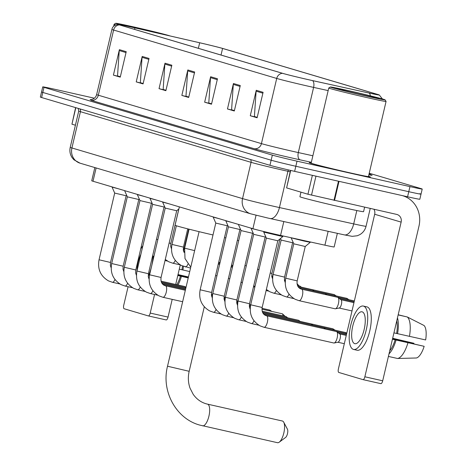 <?xml version="1.0" encoding="UTF-8"?>
<svg xmlns="http://www.w3.org/2000/svg" width="466" height="466" viewBox="0 0 466 466"><rect width="100%" height="100%" fill="white"/><g stroke="black" fill="none" stroke-linecap="round" stroke-linejoin="round"><path stroke-width="0.7" d="M337.361 233.344L334.169 246.957A19.619 0.443 -166.8 0 1 324.907 245.174L280.567 235.417A19.619 0.443 -166.8 0 1 277.579 234.753A19.619 0.443 -166.8 0 1 252.904 228.701L93.002 181.245A19.619 0.443 -166.8 0 1 91.732 180.785L94.837 167.562M94.359 98.198L54.994 89.332A19.619 0.443 13.2 0 0 42.738 86.886L40.35 97.068A19.619 0.443 13.2 0 0 41.614 97.534L269.954 165.302A19.619 0.443 13.2 0 0 294.634 171.348L407.569 196.786A19.619 0.443 13.2 0 0 419.825 199.232L421.019 194.141A19.619 0.443 13.2 0 0 419.75 193.681M42.738 86.886A19.619 0.443 13.2 0 0 44.002 87.346L272.342 155.114A19.619 0.443 13.2 0 0 297.023 161.166L409.958 186.604L408.764 191.695A19.619 0.443 13.2 0 0 421.019 194.141A19.619 0.443 13.2 0 1 408.764 191.695L295.828 166.257L408.764 191.695L407.569 196.786M272.342 155.114L271.148 160.211A19.619 0.443 13.2 0 0 295.828 166.257A19.619 0.443 13.2 0 1 271.148 160.211L42.808 92.437L271.148 160.211L269.954 165.302M41.544 91.977A19.619 0.443 13.2 0 0 42.808 92.437A19.619 0.443 13.2 0 1 41.544 91.977M350.752 173.072A31.391 0.711 13.2 0 0 370.359 176.987A31.391 0.711 13.2 0 0 368.507 176.299A31.391 0.711 13.2 0 1 370.359 176.987A31.391 0.711 13.2 0 1 350.752 173.072A31.391 0.711 13.2 0 1 309.243 162.651A31.391 0.711 13.2 0 0 350.752 173.072M309.226 79.855A20.923 0.478 -166.8 0 1 282.903 73.407L119.803 25.001A20.923 0.478 -166.8 0 1 118.451 24.506A20.923 0.478 -166.8 0 1 134.936 27.896L199.669 42.767A20.923 0.478 -166.8 0 1 222.573 48.441L377.472 94.412A20.923 0.478 -166.8 0 1 378.823 94.907A20.923 0.478 -166.8 0 1 368.944 93.008L312.418 80.566A20.923 0.478 -166.8 0 1 309.226 79.855M309.407 79.907A21.448 0.489 13.2 0 0 312.68 80.641L369.206 93.078A21.448 0.489 13.2 0 0 379.277 94.977A21.448 0.489 13.2 0 0 377.949 94.516L223.051 48.546A21.448 0.489 13.2 0 0 199.57 42.732L134.843 27.861A21.448 0.489 13.2 0 0 118.014 24.36A21.448 0.489 13.2 0 0 119.325 24.89L282.425 73.296A21.448 0.489 13.2 0 0 309.407 79.907M120.35 76.744L117.537 75.911L119.249 50.555A5.231 4.876 -73.5 0 1 119.383 49.658L113.413 75.113L120.251 77.146L126.228 51.685L119.383 49.658M120.327 76.832L113.413 75.113M143.161 83.513L140.348 82.68L142.06 57.324A5.231 4.876 -73.5 0 1 142.194 56.427L136.223 81.888L143.068 83.915L149.038 58.46L142.194 56.427M143.138 83.6L136.223 81.888M165.972 90.282L163.158 89.449L164.871 64.098A5.231 4.876 -73.5 0 1 165.005 63.195L159.034 88.656L165.879 90.689L171.849 65.228L165.005 63.195M165.948 90.369L159.034 88.656M257.215 117.362L254.407 116.529L256.114 91.179A5.231 4.876 -73.5 0 1 256.248 90.276L250.277 115.737L257.121 117.77L263.092 92.309L256.248 90.276M257.197 117.449L250.277 115.737M234.404 110.593L231.596 109.76L233.303 84.404A5.231 4.876 -73.5 0 1 233.437 83.507L227.466 108.968L234.311 110.995L240.281 85.54L233.437 83.507M234.386 110.681L227.466 108.968M211.593 103.825L208.785 102.992L210.492 77.636A5.231 4.876 -73.5 0 1 210.626 76.739L204.656 102.194L211.5 104.227L217.471 78.766L210.626 76.739M211.576 103.912L204.656 102.194M188.782 97.056L185.975 96.217L187.681 70.867A5.231 4.876 -73.5 0 1 187.815 69.964L181.845 95.425L188.689 97.458L194.66 71.997L187.815 69.964M188.765 97.138L181.845 95.425M311.206 162.861A31.391 0.711 13.2 0 0 309.243 162.651A31.391 0.711 13.2 0 1 311.206 162.861M409.958 186.604A19.619 0.443 13.2 0 0 422.213 189.05A19.619 0.443 13.2 0 0 420.944 188.584L369.229 173.236M290.697 170.451L286.607 187.903L307.933 194.235L312.366 175.344M402.333 195.609A26.16 24.366 -73.5 0 1 402.641 195.697A26.16 24.366 -73.5 0 1 418.975 226.126L382.697 380.798A3.268 1.188 102.7 0 1 380.839 383.646A3.268 1.188 102.7 0 1 380.809 383.64L363.031 379.639M373.948 209.286A6.541 6.093 106.5 0 1 374.681 214.255L338.403 368.926A3.268 1.188 -77.3 0 0 338.794 372.45L362.979 379.627A3.268 1.188 -77.3 0 0 363.002 379.633A3.268 1.188 -77.3 0 0 364.861 376.778L401.139 222.113A6.541 6.093 106.5 0 0 397.055 214.5A6.541 6.093 106.5 0 0 396.688 214.407L307.933 194.235M286.607 187.903L290.481 170.399M354.725 343.663A16.351 5.936 -77.3 0 0 354.865 343.698A16.351 5.936 -77.3 0 0 364.202 329.246A16.351 5.936 -77.3 0 0 362.187 311.836A16.351 5.936 -77.3 0 0 362.047 311.801A16.351 5.936 -77.3 0 0 352.71 326.252A16.351 5.936 -77.3 0 0 354.725 343.663M388.411 356.438L397.527 358.488L416.418 357.981A17.003 6.175 -77.3 0 0 424.159 346.314L392.483 339.079M356.95 350.193A22.234 8.073 -77.3 0 0 357.137 350.246A22.234 8.073 -77.3 0 0 369.841 330.592A22.234 8.073 -77.3 0 0 367.097 306.913A22.234 8.073 -77.3 0 0 366.911 306.861A22.234 8.073 -77.3 0 0 366.713 306.826M363.532 306.11A22.234 8.073 -77.3 0 0 363.34 306.057A22.234 8.073 -77.3 0 0 350.642 325.711A22.234 8.073 -77.3 0 0 353.379 349.389A22.234 8.073 -77.3 0 0 353.572 349.442A22.234 8.073 -77.3 0 0 366.276 329.788A22.234 8.073 -77.3 0 0 363.532 306.11M398.15 314.911L407.267 316.967L424.037 325.501A17.003 6.175 -77.3 0 1 425.65 339.953L396.63 333.464A18.966 6.885 -77.3 0 0 396.747 320.888M397.55 333.738A21.582 7.835 -77.3 0 0 397.463 317.841M409.439 336.417A21.582 7.835 -77.3 0 0 407.267 316.967M405.56 316.583L398.185 314.76M392.622 338.479L413.925 343.279L392.669 338.275M413.925 343.279A13.077 4.747 -77.3 0 0 413.843 343.891M389.722 350.834A18.966 6.885 -77.3 0 0 395.133 339.83L424.159 346.314M392.448 339.225L395.133 339.83M396.63 333.464L393.939 332.858M389.011 353.875A21.582 7.835 -77.3 0 0 396.059 340.104M397.527 358.488A21.582 7.835 -77.3 0 0 407.948 342.778M347.91 90.532A28.117 0.641 13.2 0 0 330.353 87.008A28.117 0.641 13.2 0 0 367.528 96.351A28.117 0.641 13.2 0 0 385.091 99.846A28.117 0.641 13.2 0 0 347.91 90.532M330.353 87.008L328.78 87.981A29.428 0.67 13.2 0 0 328.769 87.992A29.428 0.67 13.2 0 0 367.686 97.761A29.428 0.67 13.2 0 0 386.069 101.431A29.428 0.67 13.2 0 0 386.064 101.419L385.091 99.846M328.769 87.992L311.154 163.1A29.428 0.67 13.2 0 0 350.065 172.869A29.428 0.67 13.2 0 0 368.455 176.538L386.069 101.431M300.978 192.167L299.906 196.728A32.696 0.74 13.2 0 0 343.145 207.58A32.696 0.74 13.2 0 0 363.573 211.657L364.622 207.184M365.245 95.676A21.582 0.489 13.2 0 0 378.718 98.378A21.582 0.489 13.2 0 0 350.187 91.208A21.582 0.489 13.2 0 0 336.708 88.523A21.582 0.489 13.2 0 0 365.245 95.676M277.404 442.677A11.12 4.037 -77.3 0 0 277.503 442.7A11.12 4.037 -77.3 0 0 279.227 442.187A11.12 4.037 -77.3 0 0 283.881 432.739A11.12 4.037 -77.3 0 0 283.73 422.213A11.12 4.037 -77.3 0 0 282.483 421.037A11.12 4.037 -77.3 0 0 282.384 421.008A11.12 4.037 -77.3 0 0 282.291 420.99M179.369 206.881L175.065 225.229A35.969 0.816 13.2 0 0 213.003 234.963M224.478 237.584A35.969 0.816 13.2 0 0 225.835 237.881M237.345 240.357A35.969 0.816 13.2 0 0 238.709 240.637M283.73 422.213L287.446 429.221A4.578 1.66 102.7 0 1 287.51 433.561A4.578 1.66 102.7 0 1 285.594 437.446L279.227 442.187M262.154 307.478L250.696 304.787L266.342 238.085L277.8 240.776L262.154 307.478C261.676 311.405 262.748 314.032 265.381 315.36L266.622 315.797A5.883 2.138 102.7 0 1 266.668 315.814A5.883 2.138 102.7 0 1 266.797 315.861A5.883 2.138 102.7 0 1 267.356 322.262A5.883 2.138 102.7 0 1 264.036 327.283A5.883 2.138 102.7 0 1 263.983 327.272M266.342 238.085L263.715 232.097L282.81 236.577L282.961 235.942M336.353 331.507A5.883 2.138 102.7 0 1 336.405 331.518A5.883 2.138 102.7 0 1 336.452 331.53A5.883 2.138 102.7 0 1 336.726 331.67A5.883 2.138 102.7 0 1 337.163 337.867A5.883 2.138 102.7 0 1 334.174 342.999A5.883 2.138 102.7 0 1 333.819 342.999A5.883 2.138 102.7 0 1 333.767 342.988M339.644 333.924A4.252 1.544 102.7 0 1 339.842 334.023A4.252 1.544 102.7 0 1 340.157 338.502A4.252 1.544 102.7 0 1 338.001 342.207L334.174 342.999M249.52 303.727L238.056 301.036L253.702 234.334L265.16 237.019L249.52 303.727L249.415 306.873L250.172 309.075M253.702 234.334L251.075 228.352L263.843 231.555L263.715 232.097M323.713 327.755A5.883 2.138 102.7 0 1 323.765 327.767A5.883 2.138 102.7 0 1 323.818 327.779A5.883 2.138 102.7 0 1 324.086 327.918A5.883 2.138 102.7 0 1 324.668 328.874M236.879 299.976L225.422 297.285L241.068 230.583L252.525 233.268L236.879 299.976L236.775 303.121L237.532 305.323M238.481 224.426L244.842 226.313M311.078 324.004A5.883 2.138 102.7 0 1 311.131 324.016A5.883 2.138 102.7 0 1 311.177 324.027A5.883 2.138 102.7 0 1 311.451 324.167A5.883 2.138 102.7 0 1 312.034 325.122M240.409 229.086L239.885 229.522L224.239 296.225L212.781 293.539L228.427 226.831L239.885 229.517M228.427 226.831L225.8 220.849L232.208 222.562M298.438 320.253A5.883 2.138 102.7 0 1 298.49 320.264A5.883 2.138 102.7 0 1 298.543 320.276A5.883 2.138 102.7 0 1 298.811 320.416A5.883 2.138 102.7 0 1 299.393 321.371M211.605 292.473L200.147 289.788L215.787 223.08L227.251 225.771L211.605 292.473L211.5 295.619L212.257 297.826M215.793 223.086L213.166 217.098L219.568 218.81M285.804 316.501A5.883 2.138 102.7 0 1 285.856 316.513A5.883 2.138 102.7 0 1 285.903 316.525A5.883 2.138 102.7 0 1 286.176 316.664A5.883 2.138 102.7 0 1 286.759 317.62M161.055 277.474L149.598 274.783L165.244 208.081L176.701 210.766L161.055 277.474C160.572 281.4 161.65 284.027 164.282 285.355L165.523 285.792A5.883 2.138 102.7 0 1 165.57 285.809A5.883 2.138 102.7 0 1 165.698 285.856A5.883 2.138 102.7 0 1 166.251 292.252A5.883 2.138 102.7 0 1 162.931 297.279A5.883 2.138 102.7 0 1 162.884 297.261M165.244 208.081L162.617 202.093L169.018 203.811M148.415 273.723L136.957 271.031L152.603 204.329L164.061 207.015L148.415 273.723L148.316 276.868L149.073 279.07M152.603 204.329L149.976 198.341L156.384 200.06M135.781 269.971L124.317 267.28L139.963 200.578L151.427 203.263L135.781 269.971L135.676 273.117L136.433 275.319M139.963 200.578L137.342 194.596L143.744 196.308M123.141 266.22L111.683 263.529L127.329 196.827L138.786 199.512L123.141 266.22L123.041 269.365L123.799 271.567M124.742 190.67L131.109 192.557M126.67 195.33L126.152 195.767L110.506 262.469L99.042 259.783L114.688 193.075L126.152 195.761M114.688 193.075L112.067 187.093L118.469 188.806M184.705 286.497A5.883 2.138 102.7 0 1 184.752 286.508A5.883 2.138 102.7 0 1 184.804 286.52A5.883 2.138 102.7 0 1 185.078 286.66A5.883 2.138 102.7 0 1 185.66 287.615M297.18 280.87L285.722 278.185L293.784 243.811L305.242 246.502L297.18 280.87C296.702 284.796 297.78 287.423 300.407 288.751L301.648 289.194A5.883 2.138 102.7 0 1 301.822 289.258A5.883 2.138 102.7 0 1 302.405 295.543A5.883 2.138 102.7 0 1 299.061 300.675A5.883 2.138 102.7 0 1 298.887 300.617M301.502 289.176A5.883 2.138 102.7 0 1 301.648 289.194L337.669 297.308A5.883 2.138 102.7 0 1 337.99 297.459A5.883 2.138 102.7 0 1 338.427 303.657A5.883 2.138 102.7 0 1 335.438 308.789A5.883 2.138 102.7 0 1 335.083 308.789L299.061 300.675L295.164 299.288C287.225 294.553 284.074 287.516 285.722 278.185M293.784 243.817L291.157 237.829L304.129 241.079L310.257 242.308L310.339 241.97M340.914 299.714A4.252 1.544 102.7 0 1 341.106 299.813A4.252 1.544 102.7 0 1 341.427 304.292A4.252 1.544 102.7 0 1 339.265 307.997L335.438 308.789M281.144 240.06L292.607 242.751L284.545 277.119L284.441 280.264L285.198 282.472M298.916 287.673L325.029 293.557A5.883 2.138 102.7 0 1 325.355 293.708A5.883 2.138 102.7 0 1 325.938 294.663M298.042 286.573L312.395 289.805A5.883 2.138 102.7 0 1 312.715 289.957A5.883 2.138 102.7 0 1 313.298 290.912M279.915 239.006L271.905 273.373L271.806 276.519L272.563 278.72M297.518 285.553L299.755 286.054A5.883 2.138 102.7 0 1 300.075 286.206A5.883 2.138 102.7 0 1 300.663 287.161M178.816 209.001L170.806 243.363L170.702 246.508L171.459 248.716M75.824 107.687L71.95 124.195L75.416 125.22M188.683 229.091L183.528 251.069L184.157 251.191M180.278 264.909L175.694 284.47M172.199 299.364L168.04 317.09A3.268 1.188 102.7 0 1 166.181 319.938A3.268 1.188 102.7 0 1 166.152 319.932L148.38 315.931M128.086 286.718L123.746 305.218A3.268 1.188 -77.3 0 0 124.142 308.742L148.322 315.919A3.268 1.188 -77.3 0 0 148.351 315.925A3.268 1.188 -77.3 0 0 150.209 313.07L154.566 294.489M71.95 124.195L75.609 107.623M188.276 277.724L177.826 275.371M142.887 245.751A22.234 8.073 -77.3 0 0 140.65 249.205M189.72 271.567L181.973 269.756A18.966 6.885 -77.3 0 0 182.456 266.004M182.899 270.03A21.582 7.835 -77.3 0 0 183.423 266.377M183.575 251.221L184.146 251.355M188.45 276.979L178.012 274.567M148.24 276.297A22.234 8.073 -77.3 0 0 153.029 256.038M176.795 284.714A18.966 6.885 -77.3 0 0 180.482 276.122L188.229 277.934M177.791 275.517L180.482 276.122M181.973 269.756L179.288 269.15M177.995 284.988A21.582 7.835 -77.3 0 0 181.408 276.396M177.965 274.771L188.415 277.124M140.883 254.302A16.351 5.936 -77.3 0 0 136.992 270.892M170.043 35.946A28.117 0.641 13.2 0 0 133.253 26.824A28.117 0.641 13.2 0 0 115.696 23.3A28.117 0.641 13.2 0 0 119.71 24.599M115.696 23.3L114.123 24.273A29.428 0.67 13.2 0 0 114.112 24.284A29.428 0.67 13.2 0 0 115.719 24.896M163.787 34.513A21.582 0.489 13.2 0 0 135.536 27.5A21.582 0.489 13.2 0 0 122.057 24.82A21.582 0.489 13.2 0 0 123.74 25.403M283.817 221.566L280.567 235.417M256.055 215.245L252.904 228.701M328.151 231.317L324.907 245.174M96.124 167.946L93.002 181.245M250.463 159.512A3.268 3.046 -73.5 0 1 251.052 162.331L242.541 198.609A13.077 12.18 106.5 0 0 250.708 213.824L80.082 163.187A13.077 12.18 106.5 0 1 71.915 147.967L242.541 198.609A26.16 0.594 13.2 0 0 275.441 206.671A26.16 0.594 13.2 0 0 279.431 207.562L287.941 171.278A26.16 0.594 -166.8 0 1 283.951 170.393A26.16 0.594 -166.8 0 1 251.052 162.331L80.426 111.689A26.16 0.594 -166.8 0 1 78.731 111.071L70.226 147.349A26.16 0.594 13.2 0 0 71.915 147.967L80.426 111.689A3.268 3.046 -73.5 0 0 79.832 108.875M294.634 171.348L297.023 161.166M41.614 97.534L44.002 87.346M269.89 218.496A13.077 6.792 -77.6 0 0 270.064 218.537A13.077 6.792 -77.6 0 0 279.431 207.562L353.694 223.901L356.828 210.545M344.153 234.835A13.077 6.792 -77.6 0 0 344.327 234.876A13.077 6.792 -77.6 0 0 353.694 223.901A26.16 0.594 13.2 0 0 366.049 226.278L370.231 208.448M290.161 171.768L287.941 171.278A3.268 1.701 102.4 0 1 288.437 169.927M311.335 162.308L300.104 159.838A32.696 0.74 -166.8 0 1 253.987 148.648L90.887 100.242A6.541 6.093 106.5 0 0 98.326 95.215L261.426 143.621A26.16 0.594 13.2 0 0 294.326 151.683A26.16 0.594 13.2 0 0 298.316 152.574L312.872 155.778M96.637 94.598A26.16 0.594 13.2 0 0 98.326 95.215L113.611 30.04A26.16 0.594 -166.8 0 1 111.922 29.422L96.637 94.598C95.903 97.178 94.272 98.798 91.75 99.456L90.107 99.596M328.157 90.596L313.606 87.398A26.16 0.594 -166.8 0 1 309.616 86.507A26.16 0.594 -166.8 0 1 276.717 78.445A6.541 6.093 -73.5 0 1 282.425 73.296M312.68 80.641A6.541 3.396 -77.6 0 1 313.606 87.398L298.316 152.574A6.541 3.396 102.4 0 0 300.104 159.838M370.371 95.827A6.541 3.396 -77.6 0 0 369.206 93.078M119.325 24.89A6.541 6.093 106.5 0 0 113.611 30.04L276.717 78.445L261.426 143.621A6.541 6.093 106.5 0 1 253.987 148.648M370.581 174.663A32.696 0.74 -166.8 0 1 368.856 174.826M222.573 48.441L221.03 55.04M199.669 42.767L198.37 48.318M134.936 27.896L134.587 29.387M377.472 94.412L377.39 94.749M187.681 70.867L194.45 72.877M210.492 77.636L217.267 79.645M233.303 84.404L240.077 86.42M256.114 91.179L262.888 93.188M164.871 64.098L171.639 66.108M142.06 57.324L148.829 59.339M119.249 50.555L126.018 52.565M374.681 214.255L401.139 222.113M339.009 181.344L334.536 200.409M364.861 376.778L382.697 380.798M334.005 200.287L338.473 181.222M315.96 176.154L311.515 195.12M207.405 404.121A11.12 4.037 102.7 0 1 207.492 404.138L206.007 403.754C200.805 402.187 196.535 399.042 193.192 394.318L190.041 388.155C188.142 382.778 187.85 377.163 189.167 371.303L167.521 366.224L199.081 231.66M282.384 421.008L207.492 404.138A11.12 4.037 102.7 0 1 207.586 404.168A11.12 4.037 102.7 0 1 208.96 416.004A11.12 4.037 102.7 0 1 202.605 425.831A11.12 4.037 102.7 0 1 202.512 425.808M266.476 315.779A5.883 2.138 102.7 0 1 266.622 315.797L336.405 331.518M253.976 320.783A5.883 2.138 102.7 0 1 251.395 323.532A5.883 2.138 102.7 0 1 251.343 323.52M241.336 317.031A5.883 2.138 102.7 0 1 238.761 319.781A5.883 2.138 102.7 0 1 238.709 319.769M346.797 333.132L345.603 332.561A4.252 3.961 106.5 0 0 345.364 332.497A4.252 1.544 102.7 0 1 346.052 333.557M228.701 313.28A5.883 2.138 102.7 0 1 226.121 316.03A5.883 2.138 102.7 0 1 226.068 316.018M335.025 330.167L332.963 328.81A4.252 3.961 106.5 0 0 332.724 328.751A4.252 1.544 102.7 0 1 333.417 329.806M216.061 309.529A5.883 2.138 102.7 0 1 213.486 312.278A5.883 2.138 102.7 0 1 213.434 312.267M285.175 316.362L282.413 313.81A4.252 3.961 106.5 0 0 282.175 313.746A4.252 1.544 102.7 0 1 282.978 315.866M165.378 285.775A5.883 2.138 102.7 0 1 165.523 285.792L185.334 290.26M271.835 311.416L269.779 310.059A4.252 3.961 106.5 0 0 269.54 309.995A4.252 1.544 102.7 0 1 270.228 311.055M152.877 290.778A5.883 2.138 102.7 0 1 150.297 293.528A5.883 2.138 102.7 0 1 150.244 293.516M140.237 287.027A5.883 2.138 102.7 0 1 137.656 289.776A5.883 2.138 102.7 0 1 137.61 289.765M127.602 283.276A5.883 2.138 102.7 0 1 125.022 286.025A5.883 2.138 102.7 0 1 124.97 286.013M114.962 279.524A5.883 2.138 102.7 0 1 112.382 282.274A5.883 2.138 102.7 0 1 112.335 282.262M280.474 238.534L281.144 240.066L273.082 274.433L284.545 277.119M289.002 294.174A5.883 2.138 102.7 0 1 286.421 296.924A5.883 2.138 102.7 0 1 286.246 296.865M270.222 273.07L271.905 273.373M276.367 290.423A5.883 2.138 102.7 0 1 273.787 293.178A5.883 2.138 102.7 0 1 273.612 293.114M348.929 299.708L346.867 298.351A4.252 3.961 106.5 0 0 346.628 298.287A4.252 1.544 102.7 0 1 347.316 299.347M257.587 269.319L258.95 269.587M336.289 295.962L334.233 294.599A4.252 3.961 106.5 0 0 333.994 294.541A4.252 1.544 102.7 0 1 334.681 295.595M244.947 265.573L246.31 265.841M189.074 229.19L184.623 248.18L194.637 250.615M176.364 225.765L171.983 244.429L183.447 247.114L183.342 250.259L184.099 252.467M187.903 264.17A5.883 2.138 102.7 0 1 185.322 266.919A5.883 2.138 102.7 0 1 185.148 266.861M169.123 243.066L170.806 243.363M175.263 260.418A5.883 2.138 102.7 0 1 172.688 263.168A5.883 2.138 102.7 0 1 172.507 263.109M156.489 239.314L157.852 239.582M150.209 313.07L168.04 317.09M366.049 226.278C365.128 229.919 363.061 232.697 359.845 234.625L357.305 235.749L352.209 236.344L344.327 234.876L268.008 218.076L250.708 213.824M78.171 108.38L78.731 111.071M80.082 163.187L73.919 159.797L72.131 157.677C70.057 154.502 69.422 151.06 70.226 147.349M379.277 94.977L382.411 98.949M118.014 24.36C114.391 25.112 112.364 26.801 111.922 29.422M422.213 189.05L421.019 194.141M369.124 173.667L370.814 174.767M380.839 383.646L363.002 379.633M366.911 306.861L363.34 306.057M357.137 350.246L353.572 349.442M167.521 366.224C161.096 391.026 175.95 418.631 199.681 425.068L277.503 442.7M204.289 306.826L189.167 371.303M333.819 342.999L264.036 327.283L260.139 325.897C252.193 321.156 249.048 314.125 250.696 304.787M339.842 334.023L336.726 331.67M346.261 335.415L339.731 333.941M277.8 240.776L282.81 236.577M344.322 343.692L337.867 342.236M258.915 325.227L251.395 323.532L247.498 322.146C239.559 317.41 236.408 310.373 238.056 301.036M263.89 314.282L323.765 327.767M325.641 329.095L324.086 327.918M346.465 334.553L338.031 332.654M265.16 237.025L265.684 236.588M246.275 321.476L238.761 319.781L234.858 318.395C226.919 313.659 223.773 306.622 225.422 297.285M241.068 230.583L238.441 224.6M263.016 313.175L311.131 324.016M313.006 325.344L311.451 324.167M346.663 333.697L325.39 328.903M252.525 233.274L253.044 232.837M224.239 296.225L224.14 299.37L224.897 301.578M233.641 317.725L226.121 316.03L222.224 314.643C214.284 309.907 211.133 302.871 212.781 293.539M262.492 312.156L298.49 320.264M300.366 321.592L298.811 320.416M345.603 332.561L312.756 325.152M221 313.973L213.486 312.278L209.584 310.892C201.644 306.156 198.499 299.12 200.147 289.788M249.852 308.405L250.19 308.48M262.172 311.177L285.856 316.513M287.732 317.841L286.176 316.664M332.963 328.81L300.116 321.4M227.251 225.771L227.769 225.334M182.649 301.718L162.931 297.279L159.034 295.893C151.095 291.151 147.949 284.12 149.598 274.783M211.616 296.178L212.333 296.335M224.082 298.986L225.066 299.207M237.672 303.209L236.693 302.469M282.413 313.81L261.944 309.185M250.359 306.576L249.345 306.348M176.701 210.766L178.886 208.937M157.817 295.223L150.297 293.528L146.4 292.141C138.46 287.4 135.309 280.369 136.957 271.031M162.791 284.272L185.538 289.398M211.448 295.234L212.432 295.456M224.542 299.085L224.059 298.718M269.779 310.059L262.009 308.3M250.504 305.708L249.304 305.434M237.724 302.83L236.926 302.65M164.061 207.02L164.585 206.584M145.176 291.471L137.656 289.776L133.759 288.39C125.82 283.654 122.674 276.618 124.317 267.28M161.912 283.171L185.742 288.541M211.902 295.339L211.418 294.972M250.685 304.84L249.368 304.548M237.864 301.956L236.67 301.688M225.084 299.079L224.292 298.898M151.427 203.269L151.945 202.832M132.542 287.72L125.022 286.025L121.125 284.639C113.186 279.903 110.034 272.866 111.683 263.529M127.329 196.827L124.702 190.844M161.387 282.151L185.94 287.679M238.044 301.094L236.734 300.797M225.229 298.205L224.03 297.937M212.449 295.327L211.651 295.147M138.786 199.518L139.311 199.081M110.506 262.469L110.401 265.614L111.158 267.822M119.902 283.969L112.382 282.274L108.485 280.887C100.545 276.152 97.4 269.115 99.042 259.783M148.753 278.4L149.085 278.476M161.067 281.173L184.752 286.508M186.016 287.371L185.078 286.66M225.41 297.343L224.094 297.046M212.589 294.454L211.389 294.186M341.106 299.813L337.99 297.459M353.95 302.65L341.001 299.731M305.242 246.502L310.257 242.308M352.005 310.927L339.132 308.026M293.941 298.619L286.421 296.924L282.524 295.537C274.585 290.801 271.439 283.765 273.082 274.433M326.905 294.885L325.355 293.708M354.148 301.793L339.295 298.444M292.607 242.751L293.126 242.314M281.307 294.867L273.787 293.178L269.89 291.792L266.377 289.473M314.27 291.134L312.715 289.957M354.352 300.931L326.654 294.693M279.967 239L280.491 238.563M301.63 287.382L300.075 286.206M346.867 298.351L314.02 290.941M253.743 285.722L254.949 286.66M266.127 290.545L268.666 291.116M284.877 281.802L285.215 281.878M334.233 294.599L301.38 287.19M241.103 281.971L242.308 282.909M253.487 286.794L254.844 287.103M299.079 285.903L297.023 283.631M218.263 264.082L219.62 264.391M231.101 266.977L232.458 267.28M285.285 280.852L284.522 280.683M272.581 277.992L272.185 277.905M215.577 275.546L216.929 275.849M228.416 278.435L229.767 278.738M285.32 280.52L284.382 279.88M218.467 263.226L219.818 263.529M231.305 266.115L232.662 266.424M272.645 277.101L271.888 276.932M184.623 248.18L185.002 258.572L190.757 267.14M272.68 276.769L271.748 276.128M190.536 268.096L181.425 265.533C173.486 260.797 170.34 253.76 171.983 244.429M218.665 262.364L220.022 262.673M187.728 228.847L183.447 247.114M180.208 264.863L172.688 263.168L168.791 261.781L165.279 259.469M232.691 266.296L231.334 265.987M232.889 265.434L231.538 265.131M220.051 262.544L218.694 262.241M152.638 255.718L153.85 256.655M165.028 260.541L167.568 261.111M166.181 319.938L148.351 315.925M113.64 26.317L114.112 24.284"/></g></svg>
